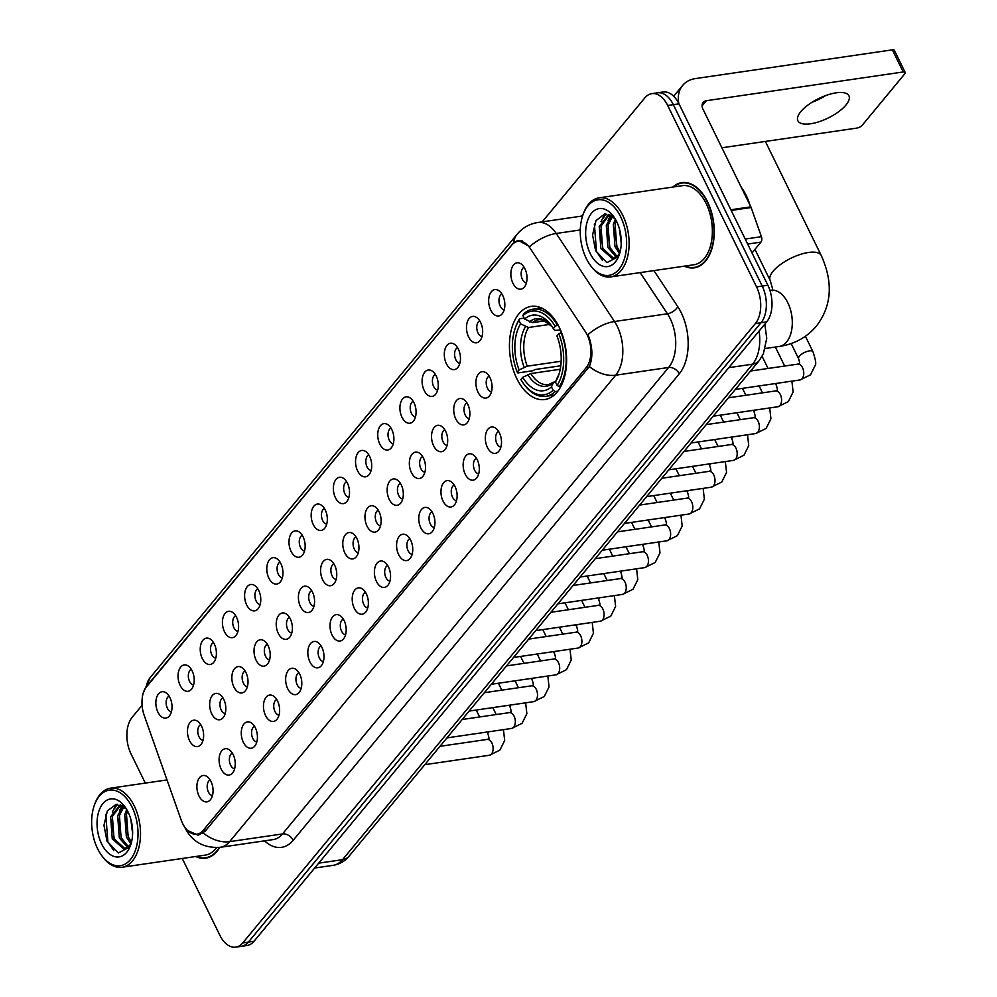 <?xml version="1.0" encoding="UTF-8"?>
<svg xmlns="http://www.w3.org/2000/svg" width="997" height="997" viewBox="0 0 997 997"><rect width="100%" height="100%" fill="white"/><g stroke="black" fill="none" stroke-linecap="round" stroke-linejoin="round"><path stroke-width="1.5" d="M559.255 327.303A47.058 28.066 -98.3 0 0 531.227 306.378A47.058 28.066 -98.3 0 0 516.795 378.598A47.058 28.066 -98.3 0 0 544.823 399.523A47.058 28.066 -98.3 0 0 559.255 327.303M490.748 310.055A13.322 7.939 81.7 0 1 489.764 294.451A13.322 7.939 81.7 0 1 498.537 290.488A13.322 7.939 81.7 0 1 502.762 295.536A13.322 7.939 81.7 0 1 501.977 314.092A13.322 7.939 81.7 0 1 490.748 310.055M501.94 294.065A7.988 4.761 -98.3 0 0 500.207 306.129A7.988 4.761 -98.3 0 0 504.22 309.693M468.553 336.861A13.322 7.939 81.7 0 1 467.581 321.258A13.322 7.939 81.7 0 1 476.342 317.295A13.322 7.939 81.7 0 1 480.579 322.343A13.322 7.939 81.7 0 1 479.794 340.899A13.322 7.939 81.7 0 1 468.553 336.861M479.756 320.872A7.988 4.761 -98.3 0 0 478.012 332.936A7.988 4.761 -98.3 0 0 482.037 336.5M446.369 363.668A13.322 7.939 81.7 0 1 445.397 348.065A13.322 7.939 81.7 0 1 454.158 344.102A13.322 7.939 81.7 0 1 458.383 349.149A13.322 7.939 81.7 0 1 457.598 367.706A13.322 7.939 81.7 0 1 446.369 363.668M457.561 347.679A7.988 4.761 -98.3 0 0 455.828 359.743A7.988 4.761 -98.3 0 0 459.841 363.307M424.186 390.475A13.322 7.939 81.7 0 1 423.202 374.872A13.322 7.939 81.7 0 1 431.975 370.909A13.322 7.939 81.7 0 1 436.2 375.969A13.322 7.939 81.7 0 1 435.415 394.513A13.322 7.939 81.7 0 1 424.186 390.475M435.377 374.486A7.988 4.761 -98.3 0 0 433.645 386.549A7.988 4.761 -98.3 0 0 437.658 390.114M401.99 417.282A13.322 7.939 81.7 0 1 401.018 401.679A13.322 7.939 81.7 0 1 409.779 397.716A13.322 7.939 81.7 0 1 414.004 402.776A13.322 7.939 81.7 0 1 413.232 421.32A13.322 7.939 81.7 0 1 401.99 417.282M413.194 401.293A7.988 4.761 -98.3 0 0 411.449 413.356A7.988 4.761 -98.3 0 0 415.475 416.92M379.807 444.089A13.322 7.939 81.7 0 1 378.835 428.486A13.322 7.939 81.7 0 1 387.596 424.523A13.322 7.939 81.7 0 1 391.821 429.582A13.322 7.939 81.7 0 1 391.036 448.127A13.322 7.939 81.7 0 1 379.807 444.089M390.998 428.099A7.988 4.761 -98.3 0 0 389.266 440.163A7.988 4.761 -98.3 0 0 393.279 443.727M357.624 470.896A13.322 7.939 81.7 0 1 356.639 455.293A13.322 7.939 81.7 0 1 365.413 451.329A13.322 7.939 81.7 0 1 369.638 456.389A13.322 7.939 81.7 0 1 368.853 474.933A13.322 7.939 81.7 0 1 357.624 470.896M368.815 454.906A7.988 4.761 -98.3 0 0 367.083 466.97A7.988 4.761 -98.3 0 0 371.096 470.534M335.428 497.715A13.322 7.939 81.7 0 1 334.456 482.099A13.322 7.939 81.7 0 1 343.217 478.136A13.322 7.939 81.7 0 1 347.442 483.196A13.322 7.939 81.7 0 1 346.657 501.74A13.322 7.939 81.7 0 1 335.428 497.715M346.632 481.713A7.988 4.761 -98.3 0 0 344.887 493.777A7.988 4.761 -98.3 0 0 348.913 497.341M313.245 524.522A13.322 7.939 81.7 0 1 312.273 508.906A13.322 7.939 81.7 0 1 321.034 504.943A13.322 7.939 81.7 0 1 325.259 510.003A13.322 7.939 81.7 0 1 324.474 528.547A13.322 7.939 81.7 0 1 313.245 524.522M324.436 508.52A7.988 4.761 -98.3 0 0 322.704 520.584A7.988 4.761 -98.3 0 0 326.717 524.148M291.062 551.329A13.322 7.939 81.7 0 1 290.077 535.725A13.322 7.939 81.7 0 1 298.838 531.75A13.322 7.939 81.7 0 1 303.076 536.81A13.322 7.939 81.7 0 1 302.29 555.354A13.322 7.939 81.7 0 1 291.062 551.329M302.253 535.327A7.988 4.761 -98.3 0 0 300.508 547.39A7.988 4.761 -98.3 0 0 304.534 550.955M268.866 578.135A13.322 7.939 81.7 0 1 267.894 562.532A13.322 7.939 81.7 0 1 276.655 558.557A13.322 7.939 81.7 0 1 280.88 563.617A13.322 7.939 81.7 0 1 280.095 582.161A13.322 7.939 81.7 0 1 268.866 578.135M280.07 562.134A7.988 4.761 -98.3 0 0 278.325 574.197A7.988 4.761 -98.3 0 0 282.35 577.762M246.683 604.942A13.322 7.939 81.7 0 1 245.711 589.339A13.322 7.939 81.7 0 1 254.472 585.364A13.322 7.939 81.7 0 1 258.697 590.423A13.322 7.939 81.7 0 1 257.911 608.968A13.322 7.939 81.7 0 1 246.683 604.942M257.874 588.94A7.988 4.761 -98.3 0 0 256.142 601.004A7.988 4.761 -98.3 0 0 260.155 604.568M224.499 631.749A13.322 7.939 81.7 0 1 223.515 616.146A13.322 7.939 81.7 0 1 232.276 612.183A13.322 7.939 81.7 0 1 236.513 617.23A13.322 7.939 81.7 0 1 235.728 635.774A13.322 7.939 81.7 0 1 224.499 631.749M235.691 615.747A7.988 4.761 -98.3 0 0 233.946 627.811A7.988 4.761 -98.3 0 0 237.971 631.375M202.304 658.556A13.322 7.939 81.7 0 1 201.332 642.953A13.322 7.939 81.7 0 1 210.093 638.99A13.322 7.939 81.7 0 1 214.318 644.037A13.322 7.939 81.7 0 1 213.532 662.581A13.322 7.939 81.7 0 1 202.304 658.556M213.508 642.554A7.988 4.761 -98.3 0 0 211.763 654.618A7.988 4.761 -98.3 0 0 215.788 658.182M180.121 685.363A13.322 7.939 81.7 0 1 179.148 669.76A13.322 7.939 81.7 0 1 187.91 665.797A13.322 7.939 81.7 0 1 192.134 670.844A13.322 7.939 81.7 0 1 191.349 689.388A13.322 7.939 81.7 0 1 180.121 685.363M191.312 669.361A7.988 4.761 -98.3 0 0 189.58 681.425A7.988 4.761 -98.3 0 0 193.592 684.989M157.925 712.17A13.322 7.939 81.7 0 1 156.953 696.567A13.322 7.939 81.7 0 1 165.714 692.603A13.322 7.939 81.7 0 1 169.951 697.651A13.322 7.939 81.7 0 1 169.166 716.195A13.322 7.939 81.7 0 1 157.925 712.17M169.129 696.168A7.988 4.761 -98.3 0 0 167.384 708.231A7.988 4.761 -98.3 0 0 171.409 711.796M512.932 283.248A13.322 7.939 81.7 0 1 511.96 267.645A13.322 7.939 81.7 0 1 520.721 263.682A13.322 7.939 81.7 0 1 524.945 268.729A13.322 7.939 81.7 0 1 524.16 287.286A13.322 7.939 81.7 0 1 512.932 283.248M524.123 267.258A7.988 4.761 -98.3 0 0 522.391 279.322A7.988 4.761 -98.3 0 0 526.404 282.886M477.987 392.157A13.322 7.939 81.7 0 1 477.002 376.554A13.322 7.939 81.7 0 1 485.776 372.591A13.322 7.939 81.7 0 1 490.001 377.639A13.322 7.939 81.7 0 1 489.215 396.183A13.322 7.939 81.7 0 1 477.987 392.157M489.178 376.156A7.988 4.761 -98.3 0 0 487.446 388.219A7.988 4.761 -98.3 0 0 491.459 391.784M455.791 418.964A13.322 7.939 81.7 0 1 454.819 403.361A13.322 7.939 81.7 0 1 463.58 399.398A13.322 7.939 81.7 0 1 467.805 404.446A13.322 7.939 81.7 0 1 467.032 422.99A13.322 7.939 81.7 0 1 455.791 418.964M466.995 402.962A7.988 4.761 -98.3 0 0 465.25 415.026A7.988 4.761 -98.3 0 0 469.275 418.59M433.608 445.771A13.322 7.939 81.7 0 1 432.636 430.168A13.322 7.939 81.7 0 1 441.397 426.205A13.322 7.939 81.7 0 1 445.622 431.252A13.322 7.939 81.7 0 1 444.836 449.797A13.322 7.939 81.7 0 1 433.608 445.771M444.799 429.769A7.988 4.761 -98.3 0 0 443.067 441.833A7.988 4.761 -98.3 0 0 447.08 445.397M411.425 472.578A13.322 7.939 81.7 0 1 410.44 456.975A13.322 7.939 81.7 0 1 419.214 453.012A13.322 7.939 81.7 0 1 423.438 458.059A13.322 7.939 81.7 0 1 422.653 476.603A13.322 7.939 81.7 0 1 411.425 472.578M422.616 456.576A7.988 4.761 -98.3 0 0 420.884 468.64A7.988 4.761 -98.3 0 0 424.896 472.204M389.229 499.385A13.322 7.939 81.7 0 1 388.257 483.782A13.322 7.939 81.7 0 1 397.018 479.819A13.322 7.939 81.7 0 1 401.243 484.866A13.322 7.939 81.7 0 1 400.47 503.41A13.322 7.939 81.7 0 1 389.229 499.385M400.433 483.383A7.988 4.761 -98.3 0 0 398.688 495.447A7.988 4.761 -98.3 0 0 402.713 499.011M367.046 526.192A13.322 7.939 81.7 0 1 366.073 510.589A13.322 7.939 81.7 0 1 374.835 506.626A13.322 7.939 81.7 0 1 379.059 511.673A13.322 7.939 81.7 0 1 378.274 530.217A13.322 7.939 81.7 0 1 367.046 526.192M378.237 510.19A7.988 4.761 -98.3 0 0 376.505 522.254A7.988 4.761 -98.3 0 0 380.518 525.818M344.862 552.999A13.322 7.939 81.7 0 1 343.878 537.395A13.322 7.939 81.7 0 1 352.651 533.432A13.322 7.939 81.7 0 1 356.876 538.48A13.322 7.939 81.7 0 1 356.091 557.024A13.322 7.939 81.7 0 1 344.862 552.999M356.054 536.997A7.988 4.761 -98.3 0 0 354.309 549.06A7.988 4.761 -98.3 0 0 358.334 552.637M322.667 579.805A13.322 7.939 81.7 0 1 321.695 564.202A13.322 7.939 81.7 0 1 330.456 560.239A13.322 7.939 81.7 0 1 334.68 565.287A13.322 7.939 81.7 0 1 333.895 583.831A13.322 7.939 81.7 0 1 322.667 579.805M333.87 563.816A7.988 4.761 -98.3 0 0 332.126 575.867A7.988 4.761 -98.3 0 0 336.151 579.444M300.483 606.612A13.322 7.939 81.7 0 1 299.511 591.009A13.322 7.939 81.7 0 1 308.272 587.046A13.322 7.939 81.7 0 1 312.497 592.093A13.322 7.939 81.7 0 1 311.712 610.638A13.322 7.939 81.7 0 1 300.483 606.612M311.675 590.623A7.988 4.761 -98.3 0 0 309.942 602.687A7.988 4.761 -98.3 0 0 313.955 606.251M278.3 633.419A13.322 7.939 81.7 0 1 277.316 617.816A13.322 7.939 81.7 0 1 286.077 613.853A13.322 7.939 81.7 0 1 290.314 618.9A13.322 7.939 81.7 0 1 289.529 637.457A13.322 7.939 81.7 0 1 278.3 633.419M289.491 617.43A7.988 4.761 -98.3 0 0 287.747 629.493A7.988 4.761 -98.3 0 0 291.772 633.058M256.104 660.226A13.322 7.939 81.7 0 1 255.132 644.623A13.322 7.939 81.7 0 1 263.893 640.66A13.322 7.939 81.7 0 1 268.118 645.707A13.322 7.939 81.7 0 1 267.333 664.264A13.322 7.939 81.7 0 1 256.104 660.226M267.308 644.236A7.988 4.761 -98.3 0 0 265.563 656.3A7.988 4.761 -98.3 0 0 269.589 659.864M233.921 687.033A13.322 7.939 81.7 0 1 232.949 671.43A13.322 7.939 81.7 0 1 241.71 667.467A13.322 7.939 81.7 0 1 245.935 672.514A13.322 7.939 81.7 0 1 245.15 691.071A13.322 7.939 81.7 0 1 233.921 687.033M245.112 671.043A7.988 4.761 -98.3 0 0 243.38 683.107A7.988 4.761 -98.3 0 0 247.393 686.671M211.738 713.84A13.322 7.939 81.7 0 1 210.753 698.236A13.322 7.939 81.7 0 1 219.514 694.273A13.322 7.939 81.7 0 1 223.752 699.321A13.322 7.939 81.7 0 1 222.967 717.877A13.322 7.939 81.7 0 1 211.738 713.84M222.929 697.85A7.988 4.761 -98.3 0 0 221.184 709.914A7.988 4.761 -98.3 0 0 225.21 713.478M189.542 740.646A13.322 7.939 81.7 0 1 188.57 725.043A13.322 7.939 81.7 0 1 197.331 721.08A13.322 7.939 81.7 0 1 201.556 726.128A13.322 7.939 81.7 0 1 200.771 744.684A13.322 7.939 81.7 0 1 189.542 740.646M200.746 724.657A7.988 4.761 -98.3 0 0 199.001 736.721A7.988 4.761 -98.3 0 0 203.014 740.285M487.408 447.441A13.322 7.939 81.7 0 1 486.436 431.838A13.322 7.939 81.7 0 1 495.197 427.875A13.322 7.939 81.7 0 1 499.422 432.922A13.322 7.939 81.7 0 1 498.637 451.479A13.322 7.939 81.7 0 1 487.408 447.441M498.6 431.452A7.988 4.761 -98.3 0 0 496.867 443.515A7.988 4.761 -98.3 0 0 500.88 447.08M465.225 474.248A13.322 7.939 81.7 0 1 464.241 458.645A13.322 7.939 81.7 0 1 473.014 454.682A13.322 7.939 81.7 0 1 477.239 459.729A13.322 7.939 81.7 0 1 476.454 478.286A13.322 7.939 81.7 0 1 465.225 474.248M476.416 458.259A7.988 4.761 -98.3 0 0 474.684 470.322A7.988 4.761 -98.3 0 0 478.697 473.887M443.029 501.055A13.322 7.939 81.7 0 1 442.057 485.452A13.322 7.939 81.7 0 1 450.818 481.489A13.322 7.939 81.7 0 1 455.043 486.548A13.322 7.939 81.7 0 1 454.271 505.093A13.322 7.939 81.7 0 1 443.029 501.055M454.233 485.065A7.988 4.761 -98.3 0 0 452.488 497.129A7.988 4.761 -98.3 0 0 456.514 500.693M420.846 527.862A13.322 7.939 81.7 0 1 419.874 512.259A13.322 7.939 81.7 0 1 428.635 508.296A13.322 7.939 81.7 0 1 432.86 513.355A13.322 7.939 81.7 0 1 432.075 531.9A13.322 7.939 81.7 0 1 420.846 527.862M432.037 511.872A7.988 4.761 -98.3 0 0 430.305 523.936A7.988 4.761 -98.3 0 0 434.318 527.5M398.663 554.668A13.322 7.939 81.7 0 1 397.678 539.065A13.322 7.939 81.7 0 1 406.452 535.102A13.322 7.939 81.7 0 1 410.677 540.162A13.322 7.939 81.7 0 1 409.892 558.706A13.322 7.939 81.7 0 1 398.663 554.668M409.854 538.679A7.988 4.761 -98.3 0 0 408.122 550.743A7.988 4.761 -98.3 0 0 412.135 554.307M376.467 581.475A13.322 7.939 81.7 0 1 375.495 565.872A13.322 7.939 81.7 0 1 384.256 561.909A13.322 7.939 81.7 0 1 388.481 566.969A13.322 7.939 81.7 0 1 387.708 585.513A13.322 7.939 81.7 0 1 376.467 581.475M387.671 565.486A7.988 4.761 -98.3 0 0 385.926 577.55A7.988 4.761 -98.3 0 0 389.952 581.114M354.284 608.295A13.322 7.939 81.7 0 1 353.312 592.679A13.322 7.939 81.7 0 1 362.073 588.716A13.322 7.939 81.7 0 1 366.298 593.776A13.322 7.939 81.7 0 1 365.513 612.32A13.322 7.939 81.7 0 1 354.284 608.295M365.475 592.293A7.988 4.761 -98.3 0 0 363.743 604.356A7.988 4.761 -98.3 0 0 367.756 607.921M332.101 635.101A13.322 7.939 81.7 0 1 331.116 619.486A13.322 7.939 81.7 0 1 339.89 615.523A13.322 7.939 81.7 0 1 344.115 620.583A13.322 7.939 81.7 0 1 343.329 639.127A13.322 7.939 81.7 0 1 332.101 635.101M343.292 619.1A7.988 4.761 -98.3 0 0 341.547 631.163A7.988 4.761 -98.3 0 0 345.573 634.728M309.905 661.908A13.322 7.939 81.7 0 1 308.933 646.305A13.322 7.939 81.7 0 1 317.694 642.33A13.322 7.939 81.7 0 1 321.919 647.389A13.322 7.939 81.7 0 1 321.134 665.934A13.322 7.939 81.7 0 1 309.905 661.908M321.109 645.906A7.988 4.761 -98.3 0 0 319.364 657.97A7.988 4.761 -98.3 0 0 323.389 661.534M287.722 688.715A13.322 7.939 81.7 0 1 286.75 673.112A13.322 7.939 81.7 0 1 295.511 669.137A13.322 7.939 81.7 0 1 299.736 674.196A13.322 7.939 81.7 0 1 298.95 692.741A13.322 7.939 81.7 0 1 287.722 688.715M298.913 672.713A7.988 4.761 -98.3 0 0 297.181 684.777A7.988 4.761 -98.3 0 0 301.194 688.341M265.538 715.522A13.322 7.939 81.7 0 1 264.554 699.919A13.322 7.939 81.7 0 1 273.315 695.943A13.322 7.939 81.7 0 1 277.552 701.003A13.322 7.939 81.7 0 1 276.767 719.547A13.322 7.939 81.7 0 1 265.538 715.522M276.73 699.52A7.988 4.761 -98.3 0 0 274.985 711.584A7.988 4.761 -98.3 0 0 279.01 715.148M243.343 742.329A13.322 7.939 81.7 0 1 242.371 726.726A13.322 7.939 81.7 0 1 251.132 722.763A13.322 7.939 81.7 0 1 255.357 727.81A13.322 7.939 81.7 0 1 254.571 746.354A13.322 7.939 81.7 0 1 243.343 742.329M254.547 726.327A7.988 4.761 -98.3 0 0 252.802 738.391A7.988 4.761 -98.3 0 0 256.827 741.955M221.16 769.136A13.322 7.939 81.7 0 1 220.187 753.533A13.322 7.939 81.7 0 1 228.949 749.57A13.322 7.939 81.7 0 1 233.173 754.617A13.322 7.939 81.7 0 1 232.388 773.161A13.322 7.939 81.7 0 1 221.16 769.136M232.351 753.134A7.988 4.761 -98.3 0 0 230.619 765.198A7.988 4.761 -98.3 0 0 234.631 768.762M198.976 795.942A13.322 7.939 81.7 0 1 197.992 780.339A13.322 7.939 81.7 0 1 206.753 776.376A13.322 7.939 81.7 0 1 210.99 781.424A13.322 7.939 81.7 0 1 210.205 799.968A13.322 7.939 81.7 0 1 198.976 795.942M210.168 779.941A7.988 4.761 -98.3 0 0 208.423 792.004A7.988 4.761 -98.3 0 0 212.448 795.569M585.289 331.54A23.978 14.294 81.7 0 1 587.146 334.805A23.978 14.294 81.7 0 1 586.086 367.781L203.214 830.376A23.978 14.294 81.7 0 1 196.92 834.19A23.978 14.294 81.7 0 1 181.118 819.87L144.204 715.385A23.978 14.294 81.7 0 1 146.796 686.061L511.735 245.137A23.978 14.294 81.7 0 1 518.029 241.324A23.978 14.294 81.7 0 1 530.441 248.727L585.289 331.54M765.148 323.726A26.645 15.89 81.7 0 1 765.198 325.458M684.391 266.149A43.07 25.673 -98.3 0 0 694.311 267.844A43.07 25.673 -98.3 0 0 707.521 201.755A43.07 25.673 -98.3 0 0 681.873 182.613A43.07 25.673 -98.3 0 0 672.85 187.062M684.74 182.463A43.07 25.673 -98.3 0 0 683.942 182.75M145.088 688.578L513.58 242.72A31.081 21.971 39.6 0 1 517.206 234.145C522.59 227.74 529.457 223.864 537.819 222.505A35.518 21.174 81.7 0 1 556.214 233.472L614.526 321.508A31.081 15.466 146.5 0 0 587.943 334.668L589.19 337.709C592.704 348.601 592.754 358.21 589.352 366.547L205.12 831.274L198.166 835.187L187.536 830.489M651.826 93.643L663.117 91.998A26.645 15.89 -98.3 0 1 678.969 103.838L767.852 285.254A26.645 15.89 -98.3 0 1 766.668 321.894L254.036 941.268A26.645 15.89 -98.3 0 1 247.044 945.505L241.399 946.327A26.645 15.89 -98.3 0 0 248.39 942.09L761.023 322.716A26.645 15.89 -98.3 0 0 762.207 286.077L673.336 104.66A26.645 15.89 -98.3 0 0 657.472 92.821A26.645 15.89 -98.3 0 1 673.336 104.66L762.207 286.077A26.645 15.89 -98.3 0 1 761.023 322.716L248.39 942.09A26.645 15.89 -98.3 0 1 241.399 946.327L235.753 947.15A26.645 15.89 -98.3 0 0 242.745 942.913L755.377 323.539A26.645 15.89 -98.3 0 0 756.561 286.899L667.691 105.483A26.645 15.89 -98.3 0 0 651.826 93.643A26.645 15.89 -98.3 0 0 644.835 97.88L542.218 221.87M513.58 242.72L518.128 240.352L529.731 246.558A31.081 15.466 146.5 0 1 556.214 233.472L580.279 229.958M195.773 856.498A43.07 25.673 -98.3 0 0 205.706 858.18A43.07 25.673 -98.3 0 0 219.739 847.388M182.252 858.467L219.888 935.311A26.645 15.89 -98.3 0 0 235.753 947.15M142.097 705.29L132.202 717.254A26.645 15.89 -98.3 0 0 131.018 753.894L145.325 783.094M207.638 857.457A43.07 25.673 -98.3 0 0 208.485 857.507M696.255 267.109A43.07 25.673 -98.3 0 0 697.09 267.171M845.979 104.997A28.415 10.817 153.9 0 0 848.921 95.787A28.415 10.817 153.9 0 0 827.697 94.877A28.415 10.817 153.9 0 0 800.828 111.589A28.415 10.817 153.9 0 0 797.887 120.799A28.415 10.817 153.9 0 0 819.11 121.709A28.415 10.817 153.9 0 0 845.979 104.997M752 252.914L760.948 242.109L747.663 244.053M678.82 103.538A35.518 25.112 -140.4 0 1 682.646 85.418A35.518 25.112 -140.4 0 1 695.557 78.564L892.365 49.85A4.437 1.695 -26.1 0 1 894.359 50.311L905.189 72.445A4.437 1.695 153.9 0 0 903.207 71.971L706.387 100.697A8.886 6.281 39.6 0 0 703.159 102.404A8.886 6.281 39.6 0 0 702.947 109.097L750.841 206.853A4.437 2.642 81.7 0 1 751.127 207.526L761.421 236.688A4.437 2.642 81.7 0 1 760.948 242.109M721.903 147.78L856.747 128.102A4.437 1.695 153.9 0 0 862.28 125.173L904.728 73.878A4.437 1.695 153.9 0 0 905.189 72.445M825.641 95.587A28.415 10.817 -26.1 0 1 811.994 102.28M586.224 258.385A38.185 22.769 -98.3 0 0 590.398 265.327A38.185 22.769 -98.3 0 0 620.919 266.573A38.185 22.769 -98.3 0 0 620.657 216.773A38.185 22.769 -98.3 0 0 583.021 214.716A38.185 22.769 -98.3 0 0 586.224 258.385M590.398 265.327L591.209 266.411A39.955 23.828 -98.3 0 0 610.625 276.917A39.955 23.828 -98.3 0 0 622.876 215.601A39.955 23.828 -98.3 0 0 599.085 197.83A39.955 23.828 -98.3 0 0 583.482 213.445L583.021 214.716M610.625 276.917L693.862 264.766A39.955 23.828 -98.3 0 0 706.113 203.45A39.955 23.828 -98.3 0 0 682.322 185.679L599.085 197.83M685.113 266.049A42.622 25.411 -98.3 0 0 694.248 267.408A42.622 25.411 -98.3 0 0 707.322 201.992A42.622 25.411 -98.3 0 0 681.936 183.049A42.622 25.411 -98.3 0 0 673.573 186.962M749.981 205.108A44.404 26.47 -98.3 0 0 746.217 195.474A44.404 26.47 -98.3 0 0 741.245 187.274M621.218 243.393L619.461 229.011M619.399 253.412L614.975 246.533L613.342 224.337L615.336 219.153M620.084 251.942L616.744 246.271L615.099 224.088L616.221 220.748M616.271 257.151L607.921 247.555L606.288 225.372L611.684 215.763M617.068 256.441L609.69 247.306L608.045 225.11L612.569 216.374M619.872 252.752L618.152 255.182L612.519 258.672L600.867 248.589L599.234 226.406L608.893 214.417M613.753 258.447L602.637 248.328L600.992 226.145L609.391 214.604M618.152 255.182A22.196 13.235 -98.3 0 0 619.96 252.415M616.657 221.608A29.299 17.472 -98.3 0 0 613.342 216.15A29.299 17.472 -98.3 0 0 589.987 215.389A29.299 17.472 -98.3 0 0 590.224 253.55A29.299 17.472 -98.3 0 0 619.062 255.282A29.299 17.472 -98.3 0 0 616.657 221.608M614.95 218.505L604.755 213.969L596.007 220.549L592.567 234.968L595.608 250.696L606.911 262.635L618.227 256.703M602.387 260.267L596.505 251.531L594.374 224.113M602.923 248.988L600.281 229.784M603.11 218.393L605.827 213.906M609.977 247.954L607.335 228.749M610.164 217.358L611.149 215.439M617.031 246.932L614.389 227.715M601.004 221.646L605.017 213.944M608.058 220.611L610.538 215.115M560.788 365.774L534.94 369.551L532.959 370.734L517.867 372.94L517.256 372.168A42.273 25.199 -98.3 0 1 515.424 327.639A42.273 25.199 -98.3 0 1 518.926 320.461L520.596 323.875A38.185 22.769 -98.3 0 0 519.113 369.924L527.226 366.173L561.161 361.226M550.045 324.361L528.472 327.502L520.596 323.875M555.179 326.355L557.398 325.184A44.042 26.258 -98.3 0 0 533.071 309.157A44.042 26.258 -98.3 0 0 523.612 313.93L522.927 315.625A42.273 25.199 -98.3 0 1 555.179 326.355L553.323 328.599A38.185 22.769 -98.3 0 0 551.067 325.209A38.185 22.769 -98.3 0 0 524.596 319.04L532.473 322.667L545.247 320.797M560.551 330.119L554.693 330.343L553.323 328.599M524.397 384.742A44.042 26.258 -98.3 0 0 545.795 396.332A44.042 26.258 -98.3 0 0 555.267 391.559L553.123 390.276A42.273 25.199 -98.3 0 1 523.587 383.658L524.397 384.742M557.859 391.173L555.267 391.559M518.926 320.461L519.611 318.778A44.042 26.258 -98.3 0 0 515.885 326.368L515.424 327.639M519.611 318.778L524.148 318.105M557.398 325.184L558.108 325.072M560.239 369.251L530.84 373.551L522.727 377.302L520.87 379.545A42.273 25.199 -98.3 0 0 523.587 383.658M522.727 377.302A38.185 22.769 -98.3 0 0 551.453 386.861L553.123 390.276M519.113 369.924L517.256 372.168M524.596 319.04L522.927 315.625M551.453 386.861L553.622 382.15L548.462 384.63A32.851 19.591 -98.3 0 1 530.84 373.551M527.762 374.623A34.16 20.364 -98.3 0 0 552.999 383.022L555.678 381.465M561.51 332.475L558.794 333.733A42.273 25.199 -98.3 0 1 557.124 385.44L559.267 386.711A44.042 26.258 -98.3 0 0 561.012 332.549M559.267 386.711L560.837 386.487M557.124 385.44L555.454 382.025A38.185 22.769 -98.3 0 0 558.445 375.807A38.185 22.769 -98.3 0 0 556.937 335.977L558.794 333.733M557.36 377.601L555.454 382.025M97.606 848.721A38.185 22.769 -98.3 0 0 101.794 855.663A38.185 22.769 -98.3 0 0 132.314 856.909A38.185 22.769 -98.3 0 0 132.053 807.109A38.185 22.769 -98.3 0 0 94.416 805.053A38.185 22.769 -98.3 0 0 97.606 848.721M101.794 855.663L102.604 856.747A39.955 23.828 -98.3 0 0 122.008 867.253A39.955 23.828 -98.3 0 0 134.271 805.937A39.955 23.828 -98.3 0 0 110.48 788.178A39.955 23.828 -98.3 0 0 94.877 803.794L94.416 805.053M122.008 867.253L205.257 855.114A39.955 23.828 -98.3 0 0 216.611 847.624M196.509 856.386A42.622 25.411 -98.3 0 0 205.644 857.744A42.622 25.411 -98.3 0 0 219.303 847.438M132.613 833.729L130.844 819.36M130.794 843.761L126.37 836.869L124.737 814.686L126.731 809.502M131.467 842.278L128.139 836.62L126.494 814.424L127.616 811.097M127.653 847.487L119.316 837.904L117.671 815.72L123.08 806.112M128.451 846.789L121.086 837.642L119.441 815.459L123.952 806.71M131.255 843.101L129.548 845.531L123.915 849.02L112.262 838.926L110.617 816.742L120.276 804.766M125.148 848.796L114.032 838.676L112.387 816.493L120.787 804.94M129.548 845.531A22.196 13.235 -98.3 0 0 131.355 842.764M128.052 811.957A29.299 17.472 -98.3 0 0 124.737 806.498A29.299 17.472 -98.3 0 0 101.37 805.738A29.299 17.472 -98.3 0 0 101.619 843.886A29.299 17.472 -98.3 0 0 130.445 845.618A29.299 17.472 -98.3 0 0 128.052 811.957M126.345 808.854L116.151 804.317L107.389 810.885L103.962 825.317L106.991 841.044L118.307 852.983L129.61 847.051M113.77 850.615L107.888 841.867L105.757 814.462M114.319 839.324L111.664 820.12M114.493 808.729L117.222 804.255M121.372 838.303L118.718 819.098M121.547 807.707L122.544 805.788M128.426 837.268L125.772 818.063M112.399 811.994L116.412 804.28M119.453 810.96L121.933 805.451M203.214 830.376L206.242 829.928M586.086 367.781L588.928 367.357M653.882 270.598L677.798 306.715A44.404 26.47 81.7 0 1 679.281 373.813L293.193 840.284A8.886 6.281 39.6 0 0 282.525 833.928L668.613 367.469A35.518 21.174 -98.3 0 0 670.183 318.616A35.518 21.174 -98.3 0 0 667.429 313.781L640.149 272.605M293.193 840.284A44.404 26.47 81.7 0 1 264.541 840.845M273.203 839.586A35.518 21.174 -98.3 0 0 282.525 833.928L229.622 841.655A35.518 21.174 81.7 0 1 220.3 847.3L273.203 839.586M677.798 306.715A8.886 4.424 -33.5 0 1 667.429 313.781L614.526 321.508A35.518 21.174 81.7 0 1 617.268 326.331A35.518 21.174 81.7 0 1 615.71 375.184A31.081 21.971 -140.4 0 1 589.352 366.547M203.276 833.018A31.081 21.971 39.6 0 0 229.622 841.655L615.71 375.184L668.613 367.469A8.886 6.281 39.6 0 1 679.281 373.813M146.559 686.16A31.081 21.971 -140.4 0 1 150.186 677.586L517.206 234.145M581.45 216.137L583.32 213.869M242.745 942.913L254.036 941.268M755.377 323.539L766.668 321.894M756.561 286.899L767.852 285.254M667.691 105.483L678.969 103.838M318.679 863.153L342.532 859.676A17.759 12.55 39.6 0 0 348.987 856.249C344.8 861.271 339.541 864.287 333.21 865.321A35.518 21.174 -98.3 0 0 342.532 859.676L752.635 364.167A35.518 21.174 -98.3 0 0 759.066 331.079M728.795 367.656L752.635 364.167A17.759 12.55 39.6 0 0 759.091 360.752L348.987 856.249M702.087 105.894L706.387 100.697M730.863 209.769L750.841 206.853M903.207 71.971L892.365 49.85M751.127 207.526L731.2 210.429M745.208 239.043L761.421 236.688M772.525 289.977L770.943 290.252A28.415 16.937 81.7 0 1 787.867 302.876A28.415 16.937 81.7 0 1 786.608 341.959A28.415 16.937 81.7 0 1 779.156 346.482L765.285 348.501M772.339 290.264C773.41 292.084 772.687 288.806 770.183 280.444A28.415 10.817 -26.1 0 1 773.124 271.234A28.415 10.817 -26.1 0 1 799.993 254.534A28.415 10.817 -26.1 0 1 821.216 255.444L765.372 141.437M528.472 327.502A32.851 19.591 -98.3 0 0 527.226 366.173M552.002 326.518L542.854 319.875L538.978 319.613A32.851 19.591 -98.3 0 0 532.473 322.667M525.444 326.779A34.16 20.364 -98.3 0 0 524.148 367.245M551.989 326.505A34.16 20.364 -98.3 0 0 529.444 321.944M557.011 378.187A34.16 20.364 -98.3 0 0 558.956 374.311L557.173 377.851M750.604 371.009L797.75 364.129A7.988 4.761 81.7 0 1 802.51 367.681A7.988 4.761 81.7 0 1 801.924 378.935A7.988 4.761 81.7 0 1 800.055 379.944L735.387 389.391M797.75 364.129L799.158 363.581C799.868 363.88 799.681 362.272 798.609 358.746A7.988 3.041 -26.1 0 1 799.444 356.166A7.988 3.041 -26.1 0 1 799.681 355.879A7.988 3.041 -26.1 0 1 807.221 351.393A7.988 3.041 -26.1 0 1 812.966 351.717C815.546 359.456 816.331 363.942 815.297 365.189L810.511 374.822L800.055 379.944M728.408 397.815L775.566 390.936A7.988 4.761 81.7 0 1 780.327 394.488A7.988 4.761 81.7 0 1 779.741 405.742A7.988 4.761 81.7 0 1 777.872 406.751L713.204 416.198M775.566 390.936L776.962 390.388C777.672 390.687 777.498 389.079 776.426 385.552A7.988 3.041 -26.1 0 1 776.987 383.322M706.225 424.622L753.383 417.743A7.988 4.761 81.7 0 1 758.131 421.295A7.988 4.761 81.7 0 1 757.546 432.548A7.988 4.761 81.7 0 1 755.689 433.558L691.021 443.004M753.383 417.743L754.779 417.195C755.489 417.494 755.315 415.886 754.243 412.359A7.988 3.041 -26.1 0 1 754.791 410.128M684.029 451.442L731.187 444.55A7.988 4.761 81.7 0 1 735.948 448.114A7.988 4.761 81.7 0 1 735.362 459.355A7.988 4.761 81.7 0 1 733.493 460.377L668.825 469.811M731.187 444.55L732.596 444.001C733.306 444.301 733.119 442.693 732.047 439.166A7.988 3.041 -26.1 0 1 732.608 436.935M661.846 478.248L709.004 471.357A7.988 4.761 81.7 0 1 713.765 474.921A7.988 4.761 81.7 0 1 713.179 486.162A7.988 4.761 81.7 0 1 711.31 487.184L646.642 496.618M709.004 471.357L710.4 470.808C711.11 471.107 710.936 469.5 709.864 465.985A7.988 3.041 -26.1 0 1 710.425 463.742M639.663 505.055L686.821 498.164A7.988 4.761 81.7 0 1 691.569 501.728A7.988 4.761 81.7 0 1 690.983 512.981A7.988 4.761 81.7 0 1 689.126 513.991L624.458 523.425M686.821 498.164L688.217 497.615C688.927 497.914 688.74 496.307 687.681 492.792A7.988 3.041 -26.1 0 1 688.229 490.549M617.467 531.862L664.625 524.983A7.988 4.761 81.7 0 1 669.386 528.535A7.988 4.761 81.7 0 1 668.8 539.788A7.988 4.761 81.7 0 1 666.931 540.798L602.263 550.232M664.625 524.983L666.033 524.422C666.744 524.721 666.557 523.113 665.485 519.599A7.988 3.041 -26.1 0 1 666.046 517.356M595.284 558.669L642.442 551.79A7.988 4.761 81.7 0 1 647.203 555.341A7.988 4.761 81.7 0 1 646.617 566.595A7.988 4.761 81.7 0 1 644.747 567.605L580.08 577.039M642.442 551.79L643.838 551.229C644.548 551.528 644.374 549.92 643.302 546.406A7.988 3.041 -26.1 0 1 643.863 544.163M573.101 585.476L620.246 578.596A7.988 4.761 81.7 0 1 625.007 582.148A7.988 4.761 81.7 0 1 624.421 593.402A7.988 4.761 81.7 0 1 622.564 594.411L557.896 603.846M620.246 578.596L621.654 578.036C622.365 578.347 622.178 576.727 621.119 573.213A7.988 3.041 -26.1 0 1 621.667 570.969M550.905 612.283L598.063 605.403A7.988 4.761 81.7 0 1 602.824 608.955A7.988 4.761 81.7 0 1 602.238 620.209A7.988 4.761 81.7 0 1 600.368 621.218L535.701 630.652M598.063 605.403L599.459 604.843C600.182 605.154 599.995 603.534 598.923 600.02A7.988 3.041 -26.1 0 1 599.484 597.776M528.722 639.089L575.88 632.21A7.988 4.761 81.7 0 1 580.64 635.762A7.988 4.761 81.7 0 1 580.055 647.016A7.988 4.761 81.7 0 1 578.185 648.025L513.517 657.459M575.88 632.21L577.275 631.649C577.986 631.961 577.811 630.341 576.74 626.826A7.988 3.041 -26.1 0 1 577.3 624.583M506.538 665.896L553.684 659.017A7.988 4.761 81.7 0 1 558.445 662.569A7.988 4.761 81.7 0 1 557.859 673.822A7.988 4.761 81.7 0 1 556.002 674.832L491.334 684.266M553.684 659.017L555.092 658.456C555.803 658.768 555.616 657.148 554.544 653.633A7.988 3.041 -26.1 0 1 555.105 651.39M484.343 692.703L531.501 685.824A7.988 4.761 81.7 0 1 536.261 689.376A7.988 4.761 81.7 0 1 535.676 700.629A7.988 4.761 81.7 0 1 533.806 701.639L469.138 711.073M531.501 685.824L532.897 685.263C533.607 685.575 533.432 683.954 532.361 680.44A7.988 3.041 -26.1 0 1 532.921 678.197M462.159 719.51L509.317 712.631A7.988 4.761 81.7 0 1 514.078 716.182A7.988 4.761 81.7 0 1 513.492 727.436A7.988 4.761 81.7 0 1 511.623 728.446L446.955 737.88M509.317 712.631L510.713 712.07C511.424 712.381 511.249 710.774 510.177 707.247A7.988 3.041 -26.1 0 1 510.726 705.004M439.976 746.317L487.122 739.438A7.988 4.761 81.7 0 1 491.882 742.989A7.988 4.761 81.7 0 1 491.297 754.243A7.988 4.761 81.7 0 1 489.44 755.252L424.759 764.687M487.122 739.438L488.53 738.889C489.24 739.188 489.053 737.581 487.982 734.054A7.988 3.041 -26.1 0 1 488.542 731.81M518.029 241.324L522.054 240.738M196.92 834.19L202.84 833.33M184.732 827.111L185.255 828.245C192.409 841.979 204.086 848.335 220.3 847.3M142.222 698.137L142.658 694.323L150.186 677.586M537.819 222.505L582.584 215.975M764.824 324.112L766.73 338.344L763.353 353.885L759.091 360.752M333.21 865.321L314.641 868.026M673.685 96.248L682.646 85.418M697.888 266.872L694.248 267.408M685.575 182.513L681.936 183.049M779.156 346.482C794.248 344.252 806.635 337.485 816.306 326.206C831.772 306.079 833.405 282.487 821.216 255.444M770.183 280.444L754.953 249.35M554.17 395.111L545.795 396.332M541.446 307.936L533.071 309.157M769.908 290.401L770.943 290.252M798.609 358.746L791.169 343.541M812.966 351.717L805.402 336.263M791.892 381.141L793.114 391.995L788.328 401.629L777.872 406.751M776.426 385.552L775.442 383.546M768.051 368.466L762.107 356.34M784.664 366.049L775.354 347.043M769.709 407.947L770.918 418.802L766.132 428.436L755.689 433.558M754.243 412.359L753.246 410.353M745.868 395.273L742.478 388.356M762.481 392.855L759.091 385.926M751.701 370.847L751.339 370.111M747.526 434.754L748.735 445.609L743.949 455.243L733.493 460.377M732.047 439.166L731.063 437.16M723.672 422.08L720.283 415.163M740.285 419.662L736.895 412.733M729.517 397.666L729.156 396.918M725.33 461.561L726.551 472.416L721.766 482.05L711.31 487.184M709.864 465.985L708.879 463.966M701.489 448.887L698.099 441.97M718.102 446.469L714.712 439.54M707.322 424.473L706.96 423.737M703.147 488.368L704.356 499.223L699.57 508.856L689.126 513.991M687.681 492.792L686.684 490.773M679.306 475.694L675.916 468.777M695.918 473.276L692.529 466.347M685.138 451.28L684.777 450.544M680.963 515.175L682.172 526.03L677.387 535.663L666.931 540.798M665.485 519.599L664.501 517.58M657.11 502.5L653.72 495.584M673.723 500.083L670.333 493.154M662.955 478.086L662.594 477.351M658.768 541.982L659.989 552.837L655.203 562.47L644.747 567.605M643.302 546.406L642.317 544.387M634.927 529.307L631.537 522.391M651.539 526.89L648.15 519.96M640.759 504.893L640.398 504.158M636.585 568.788L637.793 579.643L633.008 589.289L622.564 594.411M621.119 573.213L620.122 571.194M612.744 556.114L609.354 549.197M629.356 553.696L625.966 546.767M618.576 531.7L618.215 530.965M614.389 595.595L615.61 606.45L610.825 616.096L600.368 621.218M598.923 600.02L597.938 598.001M590.548 582.921L587.158 576.004M607.161 580.503L603.771 573.574M596.393 558.507L596.032 557.772M592.206 622.402L593.427 633.257L588.641 642.903L578.185 648.025M576.74 626.826L575.755 624.807M568.365 609.728L564.975 602.811M584.977 607.31L581.587 600.393M574.197 585.314L573.836 584.578M570.022 649.209L571.231 660.064L566.446 669.71L556.002 674.832M554.544 653.633L553.559 651.614M546.182 636.535L542.792 629.618M562.794 634.117L559.392 627.2M552.014 612.121L551.653 611.385M547.827 676.016L549.048 686.871L544.262 696.517L533.806 701.639M532.361 680.44L531.376 678.421M523.986 663.341L520.596 656.425M540.598 660.924L537.209 654.007M529.818 638.927L529.469 638.192M525.643 702.835L526.865 713.678L522.079 723.323L511.623 728.446M510.177 707.247L509.193 705.228M501.803 690.161L498.413 683.232M518.415 687.731L515.025 680.814M507.635 665.734L507.274 664.999M503.46 729.642L504.669 740.484L499.883 750.13L489.44 755.252M487.982 734.054L486.997 732.035M479.619 716.968L476.217 710.038M496.219 714.537L492.83 707.621M485.452 692.541L485.09 691.806M209.283 857.221L205.644 857.744M167.01 779.928L110.48 788.178"/></g></svg>
